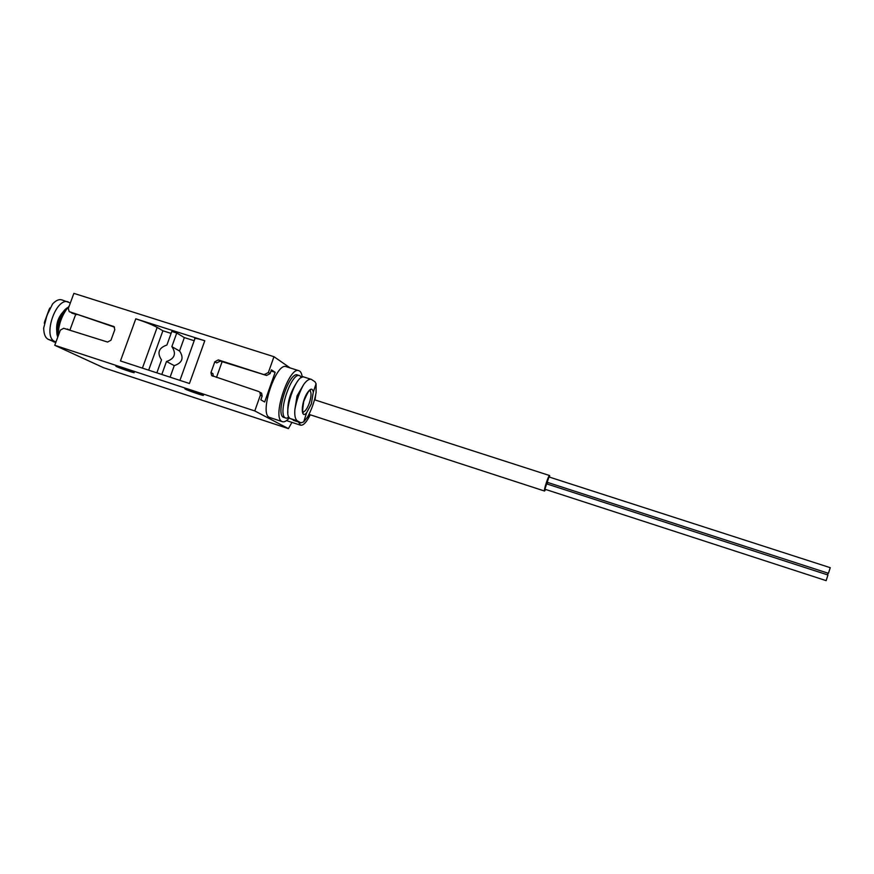 <?xml version="1.0" encoding="UTF-8"?>
<svg xmlns="http://www.w3.org/2000/svg" width="874" height="874" viewBox="0 0 874 874"><rect width="100%" height="100%" fill="white"/><g stroke="black" fill="none" stroke-linecap="round" stroke-linejoin="round"><path stroke-width="1.31" d="M171.096 333.387L162.892 330.776L148.656 370.161M194.181 340.729L184.338 337.593L179.531 350.977L172.014 346.749C176.493 353.795 174.647 358.711 166.486 361.497L161.81 374.465M170.091 377.175L174.254 365.627C182.284 362.896 184.097 358.056 179.683 351.108L179.531 350.977M156.85 372.848L161.526 359.891C156.872 352.856 158.664 347.896 166.901 345.022L171.796 331.454L176.756 333.027L171.861 346.617M184.338 337.593L176.756 333.027M179.935 380.387L194.804 339.003C193.853 337.812 197.185 338.391 204.789 340.74L189.45 383.5L120.459 360.951L135.787 318.813L204.789 340.74M135.787 318.813C145.204 321.916 152.327 324.778 157.156 327.389L142.407 368.118M162.892 330.776L157.156 327.389M282.422 421.694L269.378 417.368C258.879 413.555 276.25 361.672 286.322 366.719L298.952 370.729C289.185 365.78 271.781 417.794 281.996 421.508L282.422 421.694C284.378 422.273 286.694 420.995 289.37 417.859M260.55 392.557L261.632 393.256L262.156 396.086L260.834 399.833L264.669 401.985L275.157 372.302L271.432 369.855L270.11 373.591L266.592 375.459L218.303 359.913L214.818 361.781L210.962 372.564L211.661 375.558L258.78 391.53L259.862 392.24L260.397 395.081L254.782 410.933L288.42 428.621L291.949 422.371M270.11 373.591L268.384 372.477L273.966 356.701L290.168 367.943M302.098 376.213L303.147 376.945M70.182 312.062L69.166 311.548L68.314 308.478L73.886 293.369L273.966 356.701M103.449 367.67L54.756 345.296L60.35 330.11L63.693 328.285L107.578 342.051L110.965 340.215L114.811 329.673L114.013 326.614L69.745 311.843M75.579 314.684L69.865 330.219M268.384 372.477L264.855 374.367M54.756 345.296L254.782 410.933M300.634 422.688L297.531 420.951C295.314 419.564 294.429 415.827 294.855 409.709L297.029 395.922L303.748 384.407C306.643 380.463 309.178 378.781 311.341 379.382L314.968 381.785L316.071 383.752L316.071 392.71C314.443 401.614 311.592 409.753 307.506 417.149L303.704 421.88L300.94 422.83L290.168 418.537C282.029 415.423 296.199 373.089 304.054 377.055L311.341 379.382M300.94 422.83L293.336 420.296M55.783 342.532L48.168 339.309C45.262 337.735 43.776 333.955 43.7 327.99L47.01 315.263L52.549 304.021C55.881 300.448 58.94 299.061 61.726 299.858L70.357 302.95M55.969 342.018L54.854 341.505C42.323 336.96 56.1 296.668 68.358 301.967M133.307 372.095L133.973 372.455C136.617 374.039 117.837 367.583 116.002 366.272C113.533 364.819 129.396 370.161 133.307 372.095M202.692 394.884L203.161 395.135C205.86 396.763 187.047 390.361 185.157 389.017C182.557 387.488 199.206 393.06 202.692 394.884M56.81 331.563C55.958 324.014 58.088 317.426 63.19 311.799M67.932 307.462C60.372 311.144 54.264 328.952 57.782 337.091M67.582 307.877C60.459 315.995 57.247 325.565 57.968 336.588M62.273 348.759L67.036 350.944M69.243 305.976C62.065 314.334 58.329 324.473 58.045 336.37M302.218 377.153C301.803 373.526 300.711 371.384 298.952 370.729M301.486 377.492L300.394 376.038L297.63 375.001C289.491 370.904 275.015 414.09 283.471 417.302L286.694 418.253L289.043 417.379M299.662 375.645C291.555 371.559 277.08 414.768 285.492 417.958L285.874 418.133M296.308 383.205C290.081 392.972 287.273 402.739 287.874 412.517M69.057 329.869L69.701 330.164M114.538 327.16L74.214 313.318M76.704 314.64L71.723 313.067M213.322 376.323L212.928 373.657L210.962 372.564M222.127 361.661L216.501 377.393M214.818 361.781L216.763 362.928L220.226 361.071L261.555 373.897M264.516 374.258L266.264 375.361L261.807 374.006M275.157 372.302L271.038 370.98M174.254 365.627L166.486 361.497M298.493 422.033L300.569 425.201C303.387 425.66 306.599 422.186 310.226 414.779M315.033 399.942L315.743 394.556M549.648 477.16L549.604 475.543C548.654 474.746 543.519 490.39 544.524 491.013L545.715 489.473M547.048 483.988L547.594 482.415M548.938 476.942L830.245 567.685L828.432 573.311L547.2 482.295L548.959 476.953M544.895 489.211L546.632 483.857L827.951 574.994L826.138 580.631L544.895 489.211M828.017 573.18L827.514 574.852M262.156 396.086L260.397 395.081M297.531 420.951L290.168 418.537M53.183 341.636L55.794 342.499M48.168 339.309L54.854 341.505M103.329 367.637L288.387 428.599M49.195 309.221L44.585 321.818M303.748 384.407C299.476 392 296.505 400.434 294.855 409.709M302.666 411.851L302.808 411.894C304.884 411.982 307.047 409.065 309.309 403.154C311.45 396.283 311.592 392.098 309.724 390.602L309.527 390.558M303.704 421.88L306.61 412.79L311.297 403.952L313.296 392.142C312.444 387.772 310.303 388.242 306.872 393.54C300.864 403.449 300.732 419.804 306.61 412.79L311.319 403.963L313.296 392.142L316.071 383.752M114.079 326.668L113.336 326.264M220.226 361.071L218.303 359.913M307.779 416.701L309.582 414.571M103.383 367.659L288.42 428.621M301.159 377.688L300.394 376.038M288.857 417.051L286.694 418.253M49.796 308.019L44.268 323.151M309.538 390.547L310.543 390.132C309.789 388.777 307.506 392.579 303.715 401.537C302.382 410.616 302.207 414.342 303.212 412.736L302.808 411.894M69.592 330.143L67.353 329.017M70.215 312.105L69.647 311.799M261.632 393.256L259.862 392.24M212.622 376.093L211.661 375.558M179.683 351.108L172.014 346.749M286.53 420.602L300.569 425.201M307.244 417.575L309.702 414.615M308.992 414.385L544.578 491.046M314.498 399.779L549.604 475.543"/></g></svg>
